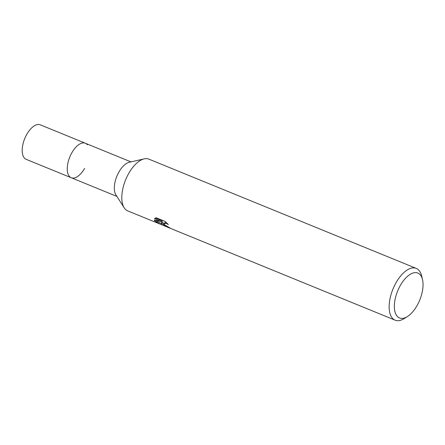 <?xml version="1.0" encoding="UTF-8"?>
<svg xmlns="http://www.w3.org/2000/svg" width="445" height="445" viewBox="0 0 445 445"><rect width="100%" height="100%" fill="white"/><g stroke="black" fill="none" stroke-linecap="round" stroke-linejoin="round"><path stroke-width="0.67" d="M116.879 196.401L71.233 177.75A18.64 9.178 -67.8 0 1 69.242 176.22A18.64 9.178 -67.8 0 1 70.805 154.754A18.64 9.178 -67.8 0 1 85.34 143.234L40.278 124.823A18.64 9.178 -67.8 0 0 25.743 136.342A18.64 9.178 -67.8 0 0 24.186 157.808A18.64 9.178 -67.8 0 0 26.177 159.338L71.233 177.75A18.64 9.178 -67.8 0 1 68.847 175.669A18.64 9.178 -67.8 0 1 71.951 152.59A18.64 9.178 -67.8 0 1 82.175 143.051A18.64 9.178 -67.8 0 1 85.34 143.234A18.64 9.178 -67.8 0 1 87.331 144.764M84.622 168.394A18.64 9.178 -67.8 0 1 68.847 175.669A18.64 9.178 -67.8 0 1 71.951 152.59A18.64 9.178 -67.8 0 1 82.175 143.051L82.175 143.051M124.149 207.726L115.917 194.904A18.64 9.178 -67.8 0 1 119.021 171.826A18.64 9.178 -67.8 0 1 129.245 162.286L144.108 158.898M154.46 218.656L156.178 217.777L165.062 221.404L168.377 224.564L166.653 223.635L164.444 223.34L164.133 223.596L164.733 224.953L169.556 227.695A27.963 13.767 112.2 0 0 170.813 228.491L162.342 223.98L161.591 222.422L161.335 224.636L395.121 320.178A27.963 13.767 -67.8 0 1 392.134 317.886A27.963 13.767 -67.8 0 1 394.476 285.684A27.963 13.767 -67.8 0 1 416.281 268.407A27.963 13.767 -67.8 0 1 419.268 270.699A27.963 13.767 -67.8 0 1 421.632 275.894L422.511 279.577A24.236 11.932 -67.8 0 1 407.397 316.573A24.236 11.932 -67.8 0 1 396.946 315.967A24.236 11.932 -67.8 0 1 400.467 285.245A24.236 11.932 -67.8 0 1 420.464 275.071A24.236 11.932 -67.8 0 1 422.511 279.577M161.279 224.597L127.782 210.924A27.963 13.767 -67.8 0 1 124.795 208.633A27.963 13.767 -67.8 0 1 127.137 176.437A27.963 13.767 -67.8 0 1 148.941 159.16L416.281 268.407M160.089 224.13L154.676 220.848L154.254 220.097L161.657 221.599L154.454 218.656M164.222 224.341L162.047 221.627L161.591 222.422M164.133 223.59L164.583 222.8L166.397 222.583M155.327 218.022L162.119 220.798L161.657 221.599M155.388 220.358L161.262 223.601M407.397 316.573L404.188 318.581A27.963 13.767 -67.8 0 1 395.121 320.178M85.34 143.234L130.98 161.891"/></g></svg>
